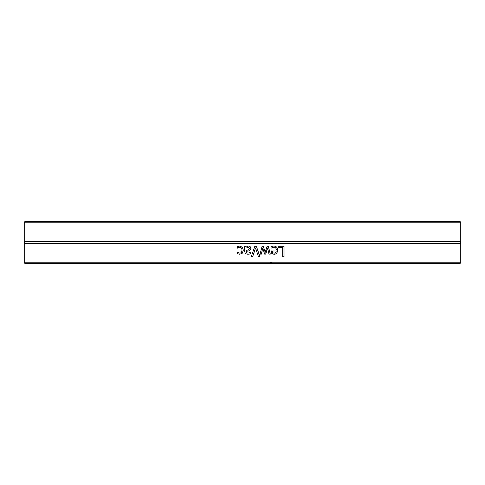 <?xml version="1.0" encoding="UTF-8"?>
<svg xmlns="http://www.w3.org/2000/svg" width="485" height="485" viewBox="0 0 485 485"><rect width="100%" height="100%" fill="white"/><g stroke="black" fill="none" stroke-linecap="round" stroke-linejoin="round"><path stroke-width="0.73" d="M460.75 222.221L459.889 221.36L25.111 221.36L24.25 222.221L460.75 222.221L460.75 241.663L24.25 241.663C24.717 241.481 24.717 242.039 24.25 243.337L24.25 262.779L270.072 262.779A2.577 2.558 -85.1 0 1 271.903 262.779L272.916 263.64L269.466 263.64L269.169 263.306M24.25 262.779L25.111 263.64L268.829 263.64L270.072 262.779M460.75 241.663C460.283 241.481 460.283 242.039 460.75 243.337L460.75 262.779L271.903 262.779M460.75 243.337L24.25 243.337M252.667 256.71L251.248 256.71A2058.213 94.102 -71 0 0 254.855 246.228L256.359 246.228A2058.213 139.619 71 0 1 259.96 256.71L258.469 256.71A2178.681 137.479 -108.5 0 0 255.571 248.005A2178.681 110.016 108.5 0 1 252.667 256.71A2182.118 110.21 108.4 0 0 255.54 248.005L255.571 248.005M278.075 247.471L278.075 246.228L284.052 246.228L284.052 256.71L282.682 256.71L282.682 247.471L278.075 247.471M272.243 246.271L273.716 246.053C276.262 246.101 277.572 247.459 277.626 250.121C277.499 252.8 276.304 254.195 274.037 254.316L271.782 253.443L270.915 250.024L276.304 250.024C276.256 248.174 275.395 247.235 273.734 247.204L271.054 248.156L271.054 246.713L272.243 246.271M261.433 254.098L260.099 254.098A3607.012 297.905 -75.7 0 0 262.094 246.228L263.306 246.228A2396.634 227.859 72.4 0 1 265.222 252.297A2416.04 249.908 -72.4 0 0 267.12 246.228L268.326 246.228A3550.061 422.72 75.5 0 1 270.327 254.098L268.957 254.098A4389.874 505.237 -103 0 0 267.575 248.005A2557.654 270.678 107.1 0 1 265.725 254.098L264.634 254.098A2434.548 225.483 -107.5 0 0 262.737 248.005A4949.231 434.172 102.2 0 1 261.433 254.098M245.968 246.228L245.968 247.059L248.526 246.01L250.212 246.707L250.909 248.508L249.478 250.806L245.968 251.4L246.501 252.849L247.877 253.109L250.272 252.576L250.272 253.928L247.871 254.279L245.501 253.697L244.646 251.606L244.646 246.228L245.968 246.228L245.968 247.059M242.5 252.97L243.325 250.145L242.306 247.059L243.325 250.145L242.306 253.2L239.657 254.273L237.341 253.673L237.341 252.182L239.681 253.115C241.124 253.073 241.888 252.085 241.96 250.145C241.912 248.241 241.154 247.265 239.681 247.204L237.341 248.156L237.341 246.671L239.657 246.053L242.5 247.283M272.916 263.64L459.889 263.64L460.75 262.779M256.329 246.228A2061.414 139.862 71 0 1 259.924 256.71M283.967 246.228L283.967 256.71M272.643 252.618L272.133 251.036L272.643 252.618L274.11 253.231L275.668 252.606L276.304 251.036L272.194 251.036M272.582 252.618L274.11 253.231M273.734 247.204L271.054 248.156M273.655 246.053C276.195 246.101 277.499 247.459 277.559 250.121C277.432 252.8 276.238 254.195 273.976 254.316M262.737 248.005L262.694 248.005A4958.137 434.99 102.1 0 1 261.397 254.098M267.575 248.005L267.526 248.005A2561.837 271.17 107.1 0 1 265.683 254.098L265.368 254.098M268.278 246.228A3556.202 423.502 75.6 0 1 270.272 254.098M263.27 246.228A2400.501 228.265 72.4 0 1 265.174 252.297L265.222 252.297M248.041 247.229L245.962 248.168L245.962 250.351L248.332 250.024L249.545 248.599L248.047 247.229L245.968 248.168L245.968 250.351M250.26 252.576L250.26 253.928L247.859 254.279M248.514 246.01L250.199 246.707L250.897 248.508L249.46 250.806L245.962 251.4L246.495 252.849L247.877 253.109M237.347 248.156L237.347 246.671L239.663 246.053M239.687 247.204L239.681 247.204C241.16 247.265 241.912 248.241 241.96 250.145L241.96 250.145C241.888 252.085 241.13 253.073 239.687 253.115L239.681 253.115M239.663 254.273L237.347 253.673L237.347 252.182M268.829 263.64L269.466 263.64M24.25 222.221L24.25 241.663"/></g></svg>
